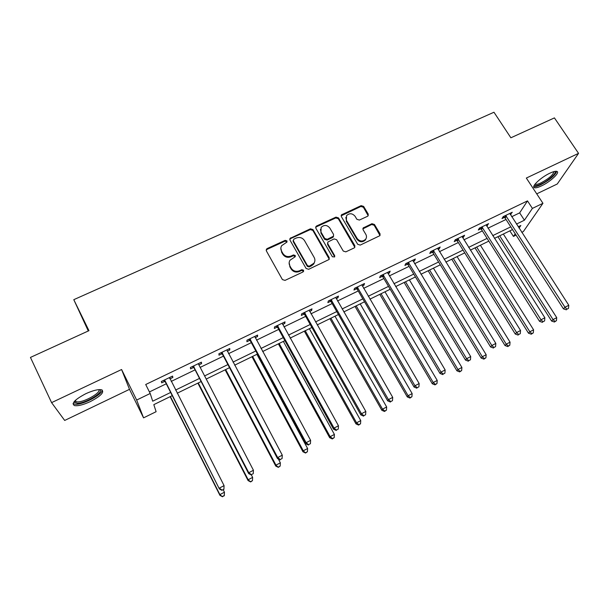 <?xml version="1.0" encoding="UTF-8"?>
<svg xmlns="http://www.w3.org/2000/svg" width="609" height="609" viewBox="0 0 609 609"><rect width="100%" height="100%" fill="white"/><g stroke="black" fill="none" stroke-linecap="round" stroke-linejoin="round"><path stroke-width="0.91" d="M286.976 240.898L285.179 240.342L267.199 248.556L266.415 249.233L266.377 250.908L282.409 279.592L285.02 280.391L303.084 271.918L303.632 270.244L301.82 269.688L299.491 270.777C296.027 272.002 293.264 271.15 291.186 268.211L289.838 265.821C288.841 263.887 288.902 262.015 290.036 260.203L295.22 256.724L295.266 255.498L293.462 254.943L291.14 256.016C287.684 257.226 284.928 256.374 282.873 253.466L281.541 251.098C280.566 249.241 280.612 247.421 281.678 245.663L286.946 242.085L286.976 240.898M286.999 241.994L285.081 241.126L267.13 249.325L266.186 250.36M303.64 271.401L301.683 270.419L299.362 271.507L299.491 270.777M295.281 256.625L293.34 255.704L291.026 256.777L291.14 256.016M549.912 173.169C540.784 177.356 530.66 187.016 534.504 187.732C535.829 188.067 538.15 187.458 541.47 185.897C550.361 181.802 560.6 172.21 556.801 171.373C555.507 171.03 553.216 171.631 549.912 173.169M85.785 393.711C74.937 399.458 71.154 403.417 74.443 405.579C77.944 406.18 83.243 404.848 90.33 401.59C101.018 395.934 104.763 391.998 101.551 389.783C98.171 389.159 92.918 390.468 85.785 393.711M367.509 216.309L368.141 215.807L368.209 214.056L363.634 206.413L361.129 205.636L341.405 214.893L341.36 216.606L357.689 244.3L360.231 245.092L379.955 235.645L380.046 233.818L374.451 224.477L371.932 223.701L363.154 227.979L363.086 229.76L365.849 234.412C366.77 236.125 366.694 237.738 365.613 239.261C362.652 241.826 359.835 241.56 357.156 238.469L346.399 220.252L346.544 215.632C349.475 212.952 352.314 213.165 355.07 216.271L356.859 219.286L359.379 220.062L367.509 216.309M511.697 216.72L519.66 212.868L527.501 200.894L532.403 208.407L542.946 203.299L523.375 231.542L521.761 232.333M51.582 402.633L64.683 420.446L129.496 389.341L121.587 369.518L51.582 402.633L30.45 357.422L88.96 330.672L73.788 299.674L493.968 112.239L510.875 137.794L554.418 117.895L578.55 153.354L526.336 178.056L542.946 203.299M121.587 369.518L136.66 400.044L150.195 393.483L152.699 401.194L170.627 392.47M527.501 200.894L145.711 384.507L150.195 393.483M312.98 229.593L310.43 228.801L290.013 238.423L289.975 240.113L306.106 268.485L308.694 269.285L329.111 259.472L329.203 257.653L312.98 229.593L312.828 230.385L310.286 229.601L290.653 238.576L289.762 239.482M316.627 225.969L335.978 217.124L338.505 217.908L354.826 245.64L354.743 247.467L354.111 247.97L345.821 251.86L343.263 251.068L336.625 239.695L334.075 238.911L327.87 242.024L327.802 243.79L334.699 255.681L334.638 256.952L332.377 256.762L315.873 228.268L315.919 226.563L316.627 225.969L316.474 226.769L335.787 217.938L335.978 217.124M536.735 193.852L557.25 184.002L578.55 153.354M73.788 299.674L88.29 330.976M149.426 391.937L166.249 383.807M171.205 381.409L195.093 369.853M200.125 367.417L223.45 356.136M228.55 353.669L251.327 342.654M256.488 340.157L278.724 329.4M283.946 326.873L305.672 316.368M310.955 313.818L332.164 303.556M337.508 300.968L358.229 290.95M363.626 288.339L383.868 278.549M389.311 275.915L409.088 266.354M414.584 263.689L433.905 254.349M439.447 251.669L458.326 242.534M463.913 239.832L482.358 230.91M487.992 228.185L506.018 219.468M169.919 378.882L172.872 377.458L172.568 376.08L161.339 381.5L161.705 382.848L164.719 381.386M198.831 364.928L201.579 363.603L201.419 362.172L190.381 367.493L190.594 368.902L193.563 367.471M227.241 351.21L229.791 349.985L229.768 348.5L218.92 353.73L218.996 355.192L221.912 353.783M255.171 337.729L257.523 336.594L257.637 335.057L246.972 340.195L246.911 341.718L249.781 340.332M282.629 324.475L284.784 323.432L285.035 321.841L274.552 326.896L274.354 328.472L277.179 327.109M309.623 311.443L311.602 310.491L311.975 308.854L301.668 313.825L301.341 315.439L304.112 314.099M336.168 298.631L337.972 297.763L338.467 296.073L328.335 300.96L327.878 302.635L330.603 301.318M362.279 286.024L363.908 285.24L364.525 283.512L354.552 288.316L353.981 290.029L356.661 288.735M387.956 273.631L389.417 272.923L390.156 271.15L380.343 275.877L379.658 277.635L382.292 276.364M413.222 261.436L414.523 260.804L415.368 258.992L405.716 263.644L404.916 265.44L407.512 264.192M438.077 249.439L439.226 248.883L440.178 247.026L430.685 251.601L429.771 253.443L432.329 252.21M462.536 237.632L463.533 237.145L464.591 235.249L455.25 239.756L454.23 241.636L456.742 240.426M486.614 226.008L488.616 223.663L479.42 228.101L478.301 230.019L480.775 228.824M510.304 214.574L512.268 212.259L503.217 216.621L501.999 218.578L504.435 217.405M516.082 235.12L513.433 236.421L515.222 233.787M509.862 230.849L513.433 236.421M172.233 395.644L153.818 404.635L156.11 411.699L143.557 417.858L136.66 400.044M129.496 389.341L143.557 417.858M516.447 224.089L524.41 220.207L532.403 208.407M175.59 390.049L199.516 378.402M204.548 375.951L227.903 364.578M233.003 362.096L255.81 350.99M260.979 348.477L283.246 337.63M288.476 335.087L310.217 324.498M315.508 321.925L336.747 311.58M342.091 308.976L362.835 298.882M368.239 296.248L388.496 286.382M393.954 283.725L413.747 274.096M419.251 271.416L438.587 261.999M444.136 259.297L463.03 250.093M468.625 247.368L487.086 238.385M492.727 235.637L510.768 226.852M519.051 228.131L520.832 225.505L518.19 226.792M512.504 229.563L494.462 238.37M488.821 241.126L470.354 250.139M464.758 252.872L445.857 262.098M440.307 264.808L420.964 274.248M415.452 276.935L395.652 286.595M390.202 289.26L369.929 299.156M364.525 301.79L343.781 311.922M338.429 314.533L317.182 324.901M311.892 327.482L290.135 338.102M284.905 340.652L262.631 351.53M257.455 354.05L234.64 365.187M229.54 367.676L206.169 379.087M201.137 381.538L177.196 393.224M519.66 212.868L524.41 220.207M172.872 377.458L172.256 376.233M201.579 363.603L200.947 362.393M229.791 349.985L229.159 348.79M257.523 336.594L256.884 335.422M284.784 323.432L284.144 322.275M311.602 310.491L310.955 309.342M337.972 297.763L337.317 296.629M363.908 285.24L363.253 284.121M389.417 272.923L388.763 271.82M414.523 260.804L413.861 259.716M439.226 248.883L438.564 247.802M463.533 237.145L462.87 236.079M487.459 225.596L486.789 224.546M511.012 214.231L510.342 213.188M280.84 248.259L281.541 251.098M291.026 256.777C287.577 257.98 284.829 257.135 282.774 254.227L281.449 251.867M289.146 262.784L289.838 265.821M299.362 271.507C295.905 272.733 293.15 271.88 291.079 268.95L289.732 266.567M329.248 259.251L312.828 230.385M293.85 239.131L293.302 240.761L307.469 265.631L309.281 266.186L313.924 263.233C315.142 261.39 315.226 259.48 314.183 257.485L304.477 240.555C302.422 237.677 299.689 236.832 296.279 238.02L293.85 239.131M293.173 240.426L293.188 241.537L293.302 240.761M314.716 261.619L313.772 263.979L311.564 265.79L309.128 266.932L307.324 266.369L293.188 241.537M354.834 247.323L338.307 218.722L335.787 217.938M327.573 242.991L327.627 244.567L334.508 256.435L334.699 255.681M334.661 256.914L334.508 256.435M329.789 227.987C326.987 224.812 324.095 224.63 321.118 227.439L320.981 232.037L324.734 238.5L327.284 239.291L333.481 236.185L333.549 234.427L329.789 227.987M320.395 229.372L320.981 232.037M333.587 236.018L332.621 237.525L327.109 240.075L324.559 239.284L320.814 232.828M316.474 226.769L315.652 227.553M345.821 217.405L346.399 220.252M366.146 238.37L365.362 240.037C362.408 242.595 359.599 242.336 356.927 239.253L346.186 221.067M380.008 235.569L374.185 225.277L371.673 224.5L362.842 228.877M368.194 215.731L363.39 207.243L360.886 206.466L341.124 215.83M170.147 396.665L219.948 495.376L219.879 494.599L224.447 492.201L223.206 489.765M170.398 396.543L219.879 494.599L222.475 496.761L224.272 495.49L222.452 496.449M224.272 495.49L224.447 492.201L224.295 495.802M222.475 496.761L219.948 495.376M165.085 380.831L219.385 488.958L164.377 380.031M221.996 490.055L219.316 488.121L224.074 485.632L223.914 489.392L221.996 490.055L223.914 489.392M169.546 377.542L224.074 485.632L223.891 489.057M165.427 382.178L163.577 380.419M169.774 377.428L169.858 378.752M219.385 488.958L222.019 490.39M99.465 389.593C105.113 391.541 85.869 403.432 77.335 403.287L74.534 402.412L74.443 401.323M74.953 400.783L76.095 401.75L77.67 401.902C84.895 402.047 101.589 392.325 98.727 389.638M73.019 403.752L75.851 404.323C83.92 404.422 102.533 394.335 102.221 390.049M554.7 171.426C557.517 172.416 548.793 180.485 541.279 183.941C537.595 185.654 535.395 186.034 534.702 185.09L534.611 184.733M535.105 184.063L535.509 184.299C536.567 184.573 538.425 184.085 541.081 182.845C549.006 178.521 553.269 174.783 553.885 171.624M533.773 186.529L533.834 186.552C535.151 186.894 537.458 186.285 540.754 184.74C549.699 179.952 555.012 175.483 556.71 171.35M197.879 383.13L248.084 480.585L248.16 479.747L252.644 477.387L251.403 474.982M198.268 382.939L248.16 479.747L250.642 481.932L252.461 480.653L250.672 481.597M252.644 477.387L252.461 480.653M250.642 481.932L248.084 480.585M225.147 369.823L275.748 466.052L275.953 465.147L280.361 462.825L278.336 458.98M225.68 369.564L275.953 465.147L278.321 467.362L280.17 466.075L278.412 466.996M280.361 462.825L280.17 466.075M278.321 467.362L275.748 466.052M194.073 366.839L194.271 368.247L248.685 473.619L248.769 472.706L193.365 366.055M251.38 474.647L253.253 473.665L251.38 474.647L248.769 472.706L253.435 470.262L198.488 364.075M194.271 368.247L192.421 366.511M198.511 363.573L198.572 364.395M248.685 473.619L251.35 475.005M253.253 473.665L253.435 470.262M222.559 353.091L222.612 354.552L277.468 458.547L277.696 457.572L221.859 352.314M280.254 459.513L282.089 458.547L280.254 459.513L277.696 457.572L282.287 455.167L226.852 349.909M222.612 354.552L220.778 352.832M277.468 458.547L280.155 459.902M282.089 458.547L282.287 455.167M251.981 356.722L302.939 451.756L303.274 450.789L307.614 448.513L256.914 354.316M252.636 356.402L303.274 450.789L305.543 453.035L307.416 451.733L305.68 452.647M307.614 448.513L307.416 451.733M305.543 453.035L302.939 451.756M278.366 343.841L329.675 437.704L330.139 436.676L334.402 434.438L283.368 341.405M279.158 343.461L330.139 436.676L332.491 438.533L332.301 438.944L334.196 437.643L332.491 438.533M334.402 434.438L334.196 437.643M332.301 438.944L329.675 437.704M304.34 331.167L355.968 423.887L356.562 422.798L360.749 420.598L309.387 328.7M305.246 330.725L356.562 422.798L358.861 424.656L358.617 425.09L360.536 423.78L358.861 424.656M360.749 420.598L360.536 423.78M358.617 425.09L355.968 423.887M250.565 339.571L250.482 341.093L305.748 443.748L306.114 442.697L249.857 338.81M308.611 444.639L310.415 443.695L308.611 444.639L306.114 442.697L310.62 440.337L254.768 336.442M250.482 341.093L248.647 339.396M305.748 443.748L308.458 445.057M310.415 443.695L310.62 440.337M278.092 326.287L277.879 327.855L333.534 429.2L334.036 428.089L277.392 325.533M336.48 430.03L338.246 429.101L336.48 430.03L334.036 428.089L338.467 425.767L282.218 323.204M277.879 327.855L276.044 326.18M333.534 429.2L336.275 430.472M338.246 429.101L338.467 425.767M305.162 313.224L304.82 314.845L360.84 414.904L361.472 413.732L304.454 312.478M363.862 415.673L365.606 414.759L363.862 415.673L361.472 413.732L365.826 411.456L309.205 310.187M304.82 314.845L302.985 313.186M360.84 414.904L363.603 416.137M365.606 414.759L365.826 411.456M331.776 300.382L331.311 302.049L387.682 400.851L388.443 399.618L331.075 299.643M390.78 401.567L392.485 400.669L390.78 401.567L388.443 399.618L392.721 397.38L335.742 297.39M331.311 302.049L329.484 300.412M387.682 400.851L390.468 402.054M392.485 400.669L392.721 397.38M357.955 287.745L357.361 289.465L414.067 387.035L414.95 385.748L357.247 287.014M417.234 387.689L418.916 386.814L417.234 387.689L414.95 385.748L419.159 383.548L361.837 284.806M357.361 289.465L355.542 287.844M414.067 387.035L416.876 388.207M418.916 386.814L419.159 383.548M383.7 275.321L382.992 277.08L440.002 373.454L441.007 372.114L383 274.598M443.245 374.055L444.897 373.188L443.245 374.055L441.007 372.114L445.149 369.945L387.514 272.421M382.992 277.08L381.181 275.474M440.002 373.454L442.834 374.588M444.897 373.188L445.149 369.945M409.027 263.096L408.213 264.9L465.512 360.102L466.631 358.701L408.327 262.388M468.823 360.65L470.445 359.797L468.823 360.65L466.631 358.701L470.704 356.577L412.773 260.241M408.213 264.9L406.401 263.316M465.512 360.102L468.367 361.206M470.445 359.797L470.704 356.577M433.951 251.068L433.022 252.91L490.603 346.97L491.836 345.516L433.25 250.368M493.968 347.465L495.566 346.62L493.968 347.465L491.836 345.516L495.833 343.423L437.62 248.259M433.022 252.91L431.218 251.342M490.603 346.97L493.473 348.036M495.566 346.62L495.833 343.423M458.478 239.238L457.443 241.118L515.283 334.052L516.615 332.552L457.778 238.538M518.708 334.493L520.276 333.671L518.708 334.493L516.615 332.552L520.55 330.489L462.079 236.467M457.443 241.118L455.639 239.565M515.283 334.052L518.168 335.087M520.276 333.671L520.55 330.489M329.888 318.697L381.835 410.291L382.536 409.149L386.662 406.987L334.996 316.208M330.915 318.195L382.536 409.149L384.789 411.014L384.507 411.463L386.441 410.146L384.789 411.014M386.662 406.987L386.441 410.146M384.507 411.463L381.835 410.291M355.032 306.426L407.276 396.923L408.091 395.728L412.148 393.597L360.193 303.906M356.181 305.863L408.091 395.728L410.299 397.586L409.964 398.065L411.92 396.733L410.299 397.586M412.148 393.597L411.92 396.733M409.964 398.065L407.276 396.923M379.788 294.345L432.299 383.769L433.235 382.521L437.224 380.427L384.987 291.802M381.044 293.728L433.235 382.521L435.389 384.378L435.016 384.873L436.988 383.541L435.389 384.378M437.224 380.427L436.988 383.541M435.016 384.873L432.299 383.769M404.148 282.454L456.933 370.82L457.968 369.526L461.896 367.463L409.4 279.889M405.518 281.784L457.968 369.526L460.084 371.383L459.658 371.901L461.652 370.561L460.084 371.383M461.896 367.463L461.652 370.561M459.658 371.901L456.933 370.82M428.135 270.746L481.163 358.084L482.305 356.745L486.172 354.712L433.433 268.158M429.604 270.023L482.305 356.745L484.376 358.602L483.911 359.135L485.921 357.787L484.376 358.602M486.172 354.712L485.921 357.787M483.911 359.135L481.163 358.084M451.756 259.213L505.013 345.547L506.262 344.161L510.06 342.159L457.093 256.61M453.324 258.452L506.262 344.161L508.287 346.019L507.784 346.574L509.802 345.219L508.287 346.019M510.06 342.159L509.802 345.219M507.784 346.574L505.013 345.547M475.012 247.863L528.498 333.207L529.838 331.776L533.575 329.804L480.394 245.237M476.68 247.048L529.838 331.776L531.817 333.633L531.276 334.204L533.317 332.841L531.817 333.633M533.575 329.804L533.317 332.841M531.276 334.204L528.498 333.207M482.61 227.591L481.475 229.509L539.551 321.339L540.998 319.794L481.909 226.898M543.038 321.735L544.591 320.92L543.038 321.735L540.998 319.794L544.865 317.769L486.142 224.858M481.475 229.509L479.679 227.972M539.551 321.339L542.459 322.351M544.591 320.92L544.865 317.769M497.918 236.68L551.609 321.065L553.041 319.58L556.725 317.647L503.339 234.039M499.684 235.82L553.041 319.58L554.982 321.438L554.411 322.024L556.459 320.661L554.982 321.438M556.725 317.647L556.459 320.661M554.411 322.024L551.609 321.065M506.361 216.126L505.127 218.083L563.439 308.839L564.977 307.24L505.66 215.441M566.979 309.182L568.501 308.382L566.979 309.182L564.977 307.24L568.783 305.254L509.832 213.432M505.127 218.083L503.339 216.568M563.439 308.839L566.362 309.821M568.501 308.382L568.783 305.254M285.081 241.126L285.179 240.342M301.683 270.419L301.82 269.688M293.34 255.704L293.462 254.943M282.774 254.227L282.873 253.466M291.079 268.95L291.186 268.211M267.13 249.325L267.199 248.556M329.02 258.406L329.203 257.653M290.653 238.576L290.767 237.792M310.286 229.601L310.43 228.801M307.324 266.369L307.469 265.631M309.128 266.932L309.281 266.186M311.564 265.79L311.717 265.044M338.307 218.722L338.505 217.908M354.598 246.409L354.826 245.64M327.627 244.567L327.802 243.79M324.559 239.284L324.734 238.5M327.109 240.075L327.284 239.291M332.621 237.525L332.811 236.734M356.927 239.253L357.156 238.469M363.543 228.276L363.786 227.477M371.673 224.5L371.932 223.701M374.185 225.277L374.451 224.477M379.772 234.602L380.046 233.818M341.877 215.16L342.083 214.338M360.886 206.466L361.129 205.636M363.39 207.243L363.634 206.413M367.958 214.87L368.209 214.056M169.568 377.846L169.705 378.448M164.613 380.237L164.963 381.592M193.609 366.253L193.807 367.669M222.095 352.512L222.148 353.981M250.101 339.007L250.017 340.53M277.628 325.724L277.415 327.299M304.69 312.668L304.348 314.297M331.311 299.834L330.839 301.501M357.483 287.204L356.897 288.925M383.236 274.788L382.528 276.547M408.563 262.57L407.748 264.375M433.486 250.55L432.557 252.392M458.006 238.72L456.978 240.601M482.138 227.081L481.011 228.999M505.896 215.616L504.663 217.58M266.354 250.01L266.415 249.233M289.907 239.208L290.013 238.423M313.772 263.979L313.924 263.233M333.29 236.97L333.481 236.185M315.759 227.363L315.919 226.563M365.362 240.037L365.613 239.261M362.911 228.778L363.154 227.979M341.207 215.708L341.405 214.893M75.417 400.326L76.095 401.75M75.074 401.08L74.534 402.412M534.877 184.36L534.702 185.09M535.242 183.895L535.509 184.299"/></g></svg>
